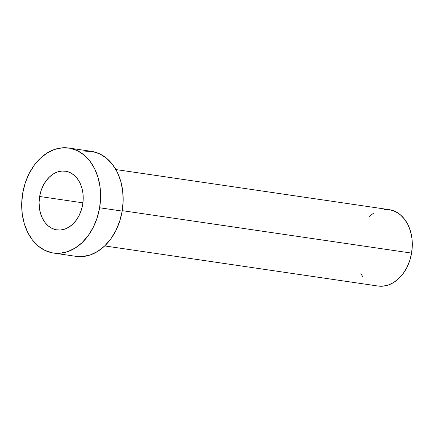 <?xml version="1.0" encoding="UTF-8"?>
<svg xmlns="http://www.w3.org/2000/svg" width="434" height="434" viewBox="0 0 434 434"><rect width="100%" height="100%" fill="white"/><g stroke="black" fill="none" stroke-linecap="round" stroke-linejoin="round"><path stroke-width="0.65" d="M39.646 196.488L82.91 202.835L39.646 196.488L39.093 202.271L39.391 207.989L40.519 213.419L42.445 218.356L45.093 222.604L48.353 226.006L52.102 228.43L56.203 229.781L60.494 230.009L64.812 229.103L68.984 227.101L72.858 224.074L76.281 220.147L79.124 215.465L81.277 210.208L82.655 204.577A29.669 21.874 98.3 0 1 56.843 229.89A29.669 21.874 98.3 0 1 39.646 196.488A29.669 21.874 98.3 0 1 65.458 171.18A29.669 21.874 98.3 0 1 82.655 204.577L83.209 198.794L82.91 193.081L81.782 187.651L79.856 182.714L77.209 178.466L73.948 175.059L70.2 172.64L66.098 171.289L61.807 171.061L57.489 171.967L53.317 173.969L49.443 176.996L46.02 180.924L43.178 185.606L41.024 190.862L39.646 196.488M104.686 245.926L378.009 286.028A38.593 28.454 -81.7 0 0 411.584 253.103L122.258 210.658L411.584 253.103A38.593 28.454 -81.7 0 0 389.211 209.66L115.894 169.558M53.447 253.038L76.021 256.348A53.067 39.125 -81.7 0 0 122.187 211.081L99.614 207.767L122.187 211.081A53.067 39.125 -81.7 0 0 91.428 151.341L68.854 148.032A53.067 39.125 98.3 0 1 99.614 207.767A53.067 39.125 98.3 0 1 53.447 253.038A53.067 39.125 98.3 0 1 22.687 193.298A53.067 39.125 98.3 0 1 68.854 148.032M84.896 151.13L92.572 151.537L99.907 153.951L106.618 158.285L112.449 164.372L117.175 171.972L120.619 180.799L122.643 190.51L123.175 200.736L122.187 211.081L119.719 221.145L115.873 230.546L110.789 238.922L104.665 245.953L97.737 251.362L90.267 254.942L82.547 256.565L75.928 256.337M22.687 193.298L25.15 183.235L29.002 173.833L34.085 165.457L40.21 158.432L47.138 153.018L54.608 149.437L62.322 147.815L69.999 148.222L77.333 150.641L84.044 154.976L89.876 161.057L94.607 168.658L98.046 177.484L100.07 187.2L100.601 197.427L99.614 207.767L97.151 217.835L93.299 227.237L88.216 235.613L82.091 242.639L75.163 248.047L67.693 251.633L59.979 253.25L52.302 252.843L44.968 250.429L38.257 246.094L32.425 240.013L27.695 232.407L24.255 223.581L22.232 213.87L21.7 203.644L22.687 193.298M384.464 209.503L390.041 209.801L395.379 211.553L400.256 214.705L404.499 219.132L407.938 224.66L410.445 231.083L411.915 238.147L412.3 245.579L411.584 253.103L409.788 260.427L406.989 267.263L403.294 273.355L398.841 278.465L393.801 282.398L388.37 285.002L382.755 286.185L377.943 286.017M362.716 276.55L360.784 273.751M369.188 216.474L373.419 213.289"/></g></svg>
